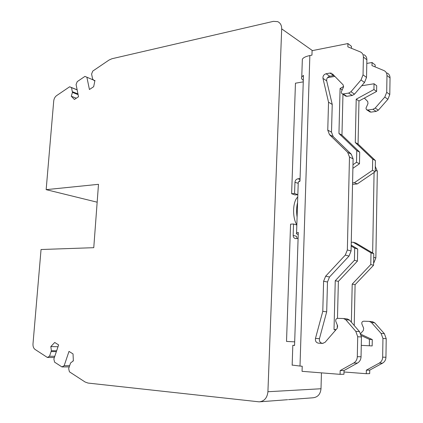 <?xml version="1.0" encoding="UTF-8"?>
<svg xmlns="http://www.w3.org/2000/svg" width="423" height="423" viewBox="0 0 423 423"><rect width="100%" height="100%" fill="white"/><g stroke="black" fill="none" stroke-linecap="round" stroke-linejoin="round"><path stroke-width="0.63" d="M58.009 346.744L50.823 346.564L54.726 342.471L58.628 344.914L53.864 359.032L54.583 362.146L61.932 366.926L64.164 365.699L68.997 351.402L73.042 353.935L73.359 360.851L70.572 362.96L68.658 368.607L69.42 371.801L85.081 381.995L88.01 383.064L259.22 401.85C264.338 401.242 267.236 397.869 267.918 391.73L281.686 28.859C281.702 25.29 280.354 22.874 277.641 21.621L273.38 21.356L111.931 58.744L109.018 60.055L92.759 71.09L91.585 74.041L92.595 78.868L93.89 80.46L94.953 80.418L93.668 86.704L89.433 89.517L86.884 77.219L84.938 76.394L77.235 81.623L76.077 84.526L78.53 96.745L74.411 99.479L71.281 96.238L72.46 92.388L72.312 91.659L77.959 93.906M296.83 224.92C292.124 217.411 292.695 201.211 297.755 197.065M298.093 238.546L295.487 238.588C293.985 238.197 293.208 237.129 293.155 235.378L293.541 224.005L290.575 224.148L286.519 341.424L294.688 341.863M303.259 81.856L295.455 83.204L291.627 193.713L294.889 194.913L297.829 194.691L294.577 193.491L294.958 182.308L298.215 183.328M54.371 357.52L47.371 357.451L49.533 356.224L51.389 350.704L50.823 346.564M77.139 89.808L69.636 86.778L56.603 95.624C54.969 96.851 54.007 98.644 53.721 100.991L46.155 189.652L98.496 184.322L93.763 247.682L41.047 249.517L32.994 343.862C32.862 346.442 33.554 348.303 35.067 349.446L47.371 357.451M69.636 86.778L71.513 87.614L72.312 91.659M54.789 356.288L49.533 356.224M69.647 365.689L64.164 365.699M61.932 366.926L69.235 366.9M46.155 189.652L97.158 202.194M76.32 98.21L71.281 96.238M77.155 89.893L71.513 87.614M93.028 79.852L86.884 77.219M288.497 399.635L312.999 397.784C317.773 397.223 320.438 394.215 321.004 388.748L321.443 372.859M354.416 182.683L372.483 170.347L375.206 171.722L357.229 183.952L354.416 182.683L352.576 182.831M375.206 171.722L375.397 160.566L372.689 159.117L372.483 170.347M372.689 159.117L355.278 142.503L358.059 144.042L375.397 160.566M358.059 144.042L358.968 101.018L356.214 99.194L373.943 89.533L376.602 91.447L376.703 85.726L374.043 83.77L361.702 85.763M355.278 142.503L356.214 99.194M358.968 101.018L376.602 91.447M373.943 89.533L374.043 83.77M357.229 183.952L352.544 184.328M354.231 325.52L355.093 284.679L373.572 265.253L373.779 253.657L355.981 243.093L353.126 242.226L351.264 242.284M361.046 334.339L372.277 339.569L369.443 339.389L369.327 345.787L361.268 345.353M369.327 345.787L372.166 345.924L372.277 339.569M361.348 335.608L369.443 339.389M355.093 284.679L352.206 284.108L351.376 322.236M352.206 284.108L370.791 264.528L371.003 252.854L353.126 242.226M370.791 264.528L373.572 265.253M373.779 253.657L371.003 252.854M293.541 224.005L296.819 224.999M293.155 235.378L296.444 236.293L297.2 238.583M351.201 245.118L357.699 249.01L354.685 248.137L351.18 246.038M322.226 343.349L323.013 343.391M335.587 330.194L334.022 329.454L335.249 280.74L338.379 281.364L357.446 261.076L354.421 260.293L335.249 280.74M354.685 248.137L354.421 260.293M357.699 249.01L357.446 261.076M337.226 328.301L337.305 325.06M337.469 318.35L338.379 281.364M334.022 329.454L336.079 329.623M327.476 77.668L334.863 76.389M343.65 86.504L340.081 88.497L342.191 89.898M340.081 88.497L338.95 133.472L341.964 135.138L342.963 94.276M341.964 135.138L359.703 152.169L356.763 150.599L338.95 133.472M291.627 193.713L294.577 193.491M300.034 179.585L298.025 178.77C296.222 179.125 295.201 180.309 294.958 182.308M298.025 178.77L300.071 178.585M356.763 150.599L356.515 162.279L352.972 164.743M356.515 162.279L359.465 163.77L352.893 168.322M300.007 180.484L298.781 181.689M359.703 152.169L359.465 163.77M297.089 217.094C296.322 211.849 296.486 206.995 297.575 202.527M294.572 345.348L292.816 345.327L294.567 345.454L298.294 232.444L296.56 233.036C295.936 233.507 296.465 233.988 298.152 234.474L298.226 234.495M303.307 80.275L303.238 80.233C301.625 79.196 301.134 78.096 301.758 76.933L303.471 75.4L299.981 181.171L298.257 182.08L298.22 183.18M351.428 48.301L351.476 46.34L347.928 43.558L312.095 50.67L311.952 55.143L309.858 55.556L300.002 366.059L302.218 366.228L302.054 371.325L340.087 374.339L343.952 374.244L344.036 370.516L340.177 370.574L340.087 374.339M350.942 91.749L361.015 79.963L363.04 74.86L366.524 77.425L364.515 82.48L354.511 94.149L352.216 95.476L346.802 96.312L343.19 93.948L348.637 93.092L350.942 91.749L354.511 94.149M347.928 43.558L347.854 46.847L360.311 51.913C362.337 52.859 363.368 54.578 363.405 57.068L363.04 74.86M363.405 57.068L366.873 59.78C366.836 57.311 365.81 55.603 363.791 54.657M366.873 59.78L366.524 77.425M332.351 73.814L343.217 84.954L343.46 87.122L341.541 91.336C341.107 92.542 341.377 93.388 342.35 93.88L343.19 93.948M345.39 95.862L346.802 96.312M334.022 75.521L329.755 76.24C327.508 76.975 326.482 78.504 326.678 80.83L332.235 104.455L331.495 132.156L333.202 136.64L351.307 154.226L353.105 158.868L351.069 250.992L349.017 256.074L329.506 277.002L327.492 282.004L326.693 311.82L319.455 338.664C319.106 341.287 320.095 342.857 322.437 343.37L322.961 343.397M331.426 73.179L329.993 73.057L326.064 73.75C323.807 74.496 322.775 76.04 322.971 78.382L328.534 102.186L332.235 104.455M328.534 102.186L327.762 130.115L329.475 134.636L347.669 152.338L351.307 154.226M326.693 311.82L322.781 311.344L323.606 281.258L325.636 276.208L345.284 255.085L347.352 249.951L349.477 157.023L347.669 152.338M322.781 311.344L315.473 338.426C315.119 341.075 316.118 342.662 318.466 343.175L322.606 343.402L325.06 342.318L337.253 328.274L337.628 325.837L335.825 321.454C335.423 319.661 336.047 318.625 337.697 318.345L343.529 318.535L345.739 319.688L355.796 331.325L359.529 331.632L349.52 320.095L347.331 318.958L343.703 318.556M340.177 370.574L353.702 363.04C355.955 361.67 357.155 359.561 357.303 356.7L357.71 336.724L355.796 331.325M357.71 336.724L361.438 336.983L359.529 331.632M361.438 336.983L361.046 356.769C360.898 359.603 359.709 361.697 357.477 363.05L344.036 370.516M302.286 61.129L302.35 59.22C303.317 57.607 305.824 56.386 309.858 55.556M292.161 365.075L300.002 366.059M366.286 373.705L366.35 370.178L369.744 370.125L369.681 373.625L366.286 373.705L344.005 371.986M366.35 370.178L379.251 363.119C381.398 361.839 382.535 359.862 382.662 357.181L382.947 338.469L381.091 333.403L371.405 322.474L369.284 321.39L363.695 321.2C362.114 321.459 361.522 322.432 361.919 324.108L363.669 328.227L363.325 330.511L360.713 333.472M372.652 252.991L374.075 172.494M367.756 110.028L370.95 112.121L376.147 111.402L378.347 110.176L375.19 108.055L372.98 109.293L367.756 110.028L366.461 109.652L365.969 108.172L367.978 103.587L367.735 101.541L364.346 98.099M375.19 108.055L384.798 97.073L386.712 92.288L386.971 75.5C386.923 73.153 385.924 71.513 383.978 70.583L371.986 65.607L372.044 62.498L366.799 63.439M369.744 370.125L382.561 363.13L379.251 363.119M369.453 321.406L372.626 321.76L374.73 322.834L384.37 333.678L386.22 338.696L385.945 357.245C385.818 359.899 384.692 361.861 382.561 363.13M373.615 263.011L373.916 262.694L373.62 262.614M375.296 166.54L377.332 171.215L375.857 257.919L373.916 262.694M370.95 112.121L369.596 111.677M378.347 110.176L387.891 99.294L384.798 97.073M387.056 73.015C388.996 73.94 389.99 75.564 390.038 77.895L389.789 94.551L387.891 99.294M375.148 66.919L375.18 64.968L372.044 62.498M321.004 388.748L267.918 391.73M312.444 50.601L281.686 28.859M56.64 350.804L51.389 350.704M51.109 351.55L56.354 351.645M78.107 94.636L72.46 92.388M361.015 79.963L364.515 82.48M352.216 95.476L348.637 93.092M333.657 75.564L329.993 73.057M329.755 76.24L326.064 73.75M322.971 78.382L326.678 80.83M327.762 130.115L331.495 132.156M329.475 134.636L333.202 136.64M349.477 157.023L353.105 158.868M347.352 249.951L351.069 250.992M345.284 255.085L349.017 256.074M325.636 276.208L329.506 277.002M323.606 281.258L327.492 282.004M315.473 338.426L319.455 338.664M322.437 343.37L318.466 343.175M345.739 319.688L349.52 320.095M357.303 356.7L361.046 356.769M353.702 363.04L357.477 363.05M385.945 357.245L382.662 357.181M386.22 338.696L382.947 338.469M384.37 333.678L381.091 333.403M374.73 322.834L371.405 322.474M375.857 257.919L373.71 257.321M377.332 171.215L375.233 170.146M375.582 166.815L375.291 166.667M372.98 109.293L376.147 111.402M389.789 94.551L386.712 92.288M390.038 77.895L386.971 75.5M287.645 399.698L260.097 401.781M93.89 80.46L94.858 80.878M73.005 360.803L73.359 360.808M345.972 96.243L342.35 93.88M302.35 59.22L301.758 76.933M298.257 182.08L296.56 233.036M292.816 345.327L292.156 365.261M366.953 109.948L370.151 112.042"/></g></svg>
